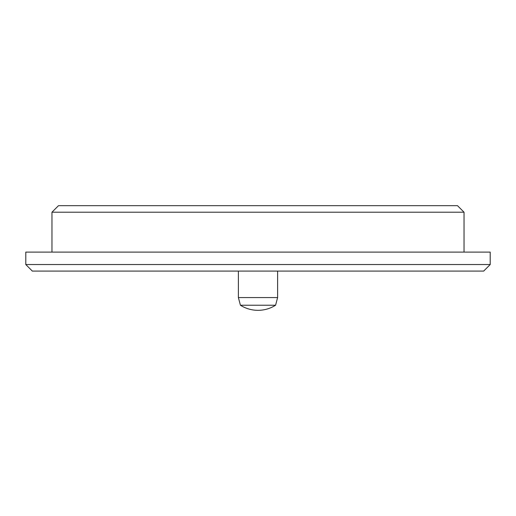 <?xml version="1.0" encoding="UTF-8"?>
<svg xmlns="http://www.w3.org/2000/svg" width="516" height="516" viewBox="0 0 516 516"><rect width="100%" height="100%" fill="white"/><g stroke="black" fill="none" stroke-linecap="round" stroke-linejoin="round"><path stroke-width="0.77" d="M483.66 271.081L32.34 271.081L25.8 264.54L490.2 264.54L483.66 271.081M51.961 212.211L58.502 205.671L457.498 205.671L464.039 212.211L51.961 212.211L51.961 252.111M490.2 264.54L490.2 252.111L25.8 252.111L25.8 264.54M275.57 305.227L240.43 305.227A32.811 32.811 0 0 0 275.57 305.227L277.621 297.571L238.379 297.571L238.379 271.081M464.039 212.211L464.039 252.111M277.621 271.081L277.621 297.571M240.43 305.227L238.379 297.571"/></g></svg>
